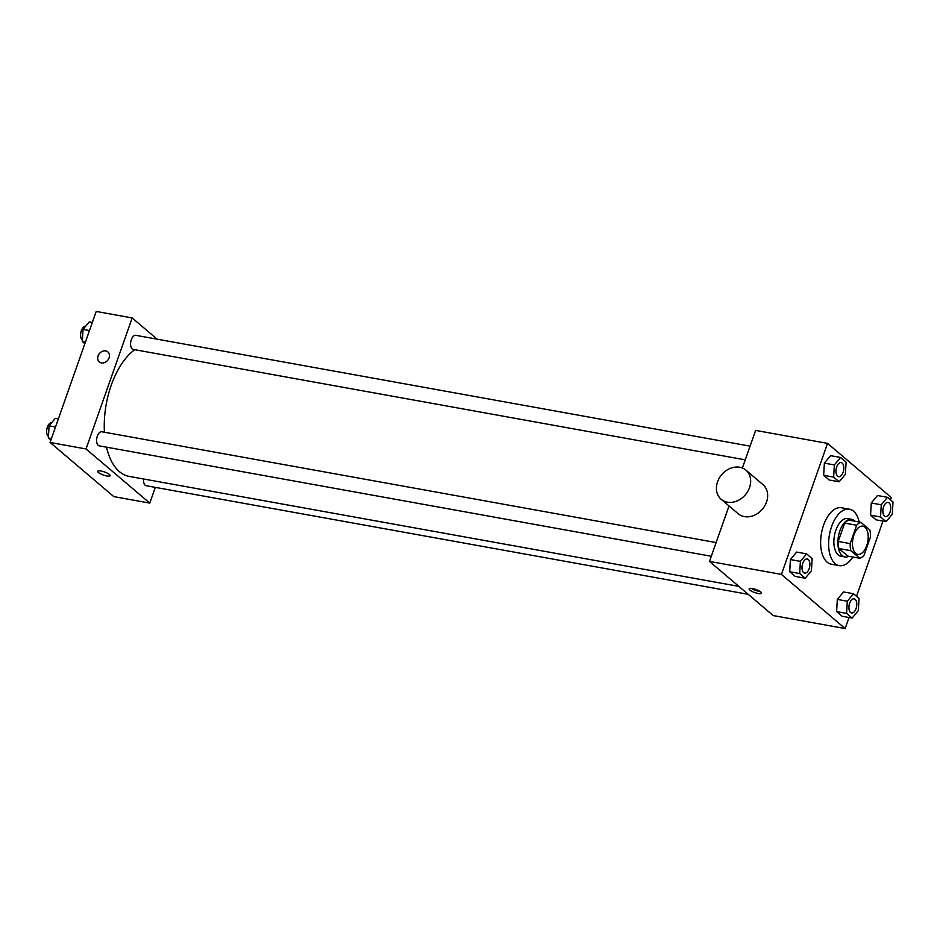 <?xml version="1.0" encoding="UTF-8"?>
<svg xmlns="http://www.w3.org/2000/svg" width="940" height="940" viewBox="0 0 940 940"><rect width="100%" height="100%" fill="white"/><g stroke="black" fill="none" stroke-linecap="round" stroke-linejoin="round"><path stroke-width="1.41" d="M866.704 545.705A14.335 7.567 -79.8 0 1 857.785 554.4A14.335 7.567 -79.8 0 1 852.886 538.949A14.335 7.567 -79.8 0 1 862.885 526.177A14.335 7.567 -79.8 0 1 866.704 545.705M869.806 529.902L860.864 522.299A18.506 9.764 -79.8 0 0 856.669 525.237L850.195 543.614A18.506 9.764 -79.8 0 0 850.865 550.687L859.806 558.289A18.506 9.764 -79.8 0 0 864.001 555.352L870.475 536.963A18.506 9.764 -79.8 0 0 869.806 529.902M850.865 550.687L838.88 548.525L847.821 556.116L859.806 558.289M838.88 548.525A18.506 9.764 -79.8 0 1 838.198 541.452L850.195 543.614M860.864 522.299L848.867 520.137A18.506 9.764 -79.8 0 0 844.672 523.075L838.198 541.452M855.13 521.265A19.117 10.082 100.2 0 0 851.734 519.315A19.117 10.082 100.2 0 0 839.032 533.567A19.117 10.082 100.2 0 0 842.193 555.599A19.117 10.082 100.2 0 0 844.954 556.95A19.117 10.082 100.2 0 0 848.808 556.304M844.954 556.95L840.959 556.221A19.117 10.082 -79.8 0 1 838.198 554.882A19.117 10.082 -79.8 0 1 835.037 532.851A19.117 10.082 -79.8 0 1 847.739 518.586L851.734 519.315M844.672 523.075L856.669 525.237M852.862 557.032A28.682 15.134 -79.8 0 1 839.255 565.633A28.682 15.134 -79.8 0 1 829.456 534.719A28.682 15.134 -79.8 0 1 849.443 509.186A28.682 15.134 -79.8 0 1 859.184 521.994M839.255 565.633L831.266 564.188A28.682 15.134 -79.8 0 1 821.466 533.286A28.682 15.134 -79.8 0 1 841.453 507.741L849.443 509.186M806.614 553.883L796.627 552.074L790.399 559.559L789.706 571.731L795.216 576.42L805.216 578.218L811.432 570.745L812.136 558.572L806.614 553.883L800.398 561.368L799.693 573.529L805.216 578.218M840.572 457.451L830.584 455.653L824.357 463.138L823.663 475.299L829.174 479.999L839.173 481.797L845.389 474.312L846.094 462.139L840.572 457.451L834.356 464.936L833.651 477.109L839.173 481.797M890.474 499.857L891.296 497.542L827.553 443.386L781.422 574.399L845.154 628.555L849.032 617.521M856.516 596.289L882.989 521.101M853.52 593.739L843.533 591.942L837.317 599.414L836.612 611.587L842.134 616.276L852.122 618.085L858.337 610.601L859.043 598.428L853.52 593.739L847.304 601.224L846.599 613.397L852.122 618.085M887.477 497.319L877.49 495.509L871.274 502.994L870.569 515.167L876.092 519.855L886.079 521.653L892.295 514.168L893 502.007L887.477 497.319L881.262 504.792L880.557 516.965L886.079 521.653M729.017 505.955L709.489 561.415L773.221 615.571L845.154 628.555M709.489 561.415L781.422 574.399M758.263 593.504A6.568 1.633 19.4 0 1 751.906 591.331A6.568 1.633 19.4 0 1 749.145 588.84A6.568 1.633 19.4 0 1 755.877 589.474A6.568 1.633 19.4 0 1 761.541 593.199A6.568 1.633 19.4 0 1 758.263 593.504M827.553 443.386L755.619 430.403L742.377 468.014M745.925 470.141L762.916 484.582A19.117 15.534 130.4 0 1 766.523 502.042A19.117 15.534 130.4 0 1 738.159 513.722L721.156 499.281A19.117 15.534 130.4 0 1 721.709 474.653A19.117 15.534 130.4 0 1 745.925 470.141A19.117 15.534 130.4 0 1 749.521 487.602A19.117 15.534 130.4 0 1 721.156 499.281M760.072 591.448A6.568 1.633 19.4 0 1 759.038 591.295A6.568 1.633 19.4 0 1 751.389 588.393M738.864 586.384L129.097 476.38A66.928 35.309 -79.8 0 1 106.514 447.17M104.434 432.224A66.928 35.309 -79.8 0 1 134.749 349.715M711.298 556.269L99.264 445.865A7.167 3.784 -79.8 0 1 96.82 438.134A7.167 3.784 -79.8 0 1 101.814 431.754L716.127 542.568M748.216 594.327L146.182 485.721A7.167 3.784 -79.8 0 1 143.585 479.001M745.255 459.848L133.221 349.433A7.167 3.784 -79.8 0 1 130.778 341.714A7.167 3.784 -79.8 0 1 135.771 335.322L750.085 446.147M157.18 339.187L132.176 317.943L86.034 448.956L149.777 503.112L155.312 487.366M132.176 317.943L96.209 311.446L50.067 442.458L86.034 448.956M50.067 442.458L113.811 496.614L149.777 503.112M110.121 475.687A6.568 1.633 19.4 0 1 106.843 475.981A6.568 1.633 19.4 0 1 100.486 473.819A6.568 1.633 19.4 0 1 97.713 471.328A6.568 1.633 19.4 0 1 104.458 471.962A6.568 1.633 19.4 0 1 110.121 475.687A6.568 1.633 19.4 0 1 106.843 475.993A6.568 1.633 19.4 0 1 100.486 473.819A6.568 1.633 19.4 0 1 97.713 471.316M109.075 357.893A6.568 5.335 130.4 0 1 99.323 361.912A6.568 5.335 130.4 0 1 99.511 353.44A6.568 5.335 130.4 0 1 107.83 351.889A6.568 5.335 130.4 0 1 109.075 357.893M99.323 361.912A6.568 5.335 130.4 0 1 99.511 353.452A6.568 5.335 130.4 0 1 107.83 351.901M92.32 322.479L89.241 321.915L83.014 329.399L82.321 341.572L84.847 343.711M83.014 329.399L89.476 330.563M82.321 341.572L85.399 342.125M82.403 340.057A7.167 3.784 -79.8 0 1 80.958 332.031A7.167 3.784 -79.8 0 1 85.611 326.286M58.362 418.899L55.284 418.347L49.068 425.832L48.363 437.993L50.889 440.143M49.068 425.832L55.519 426.995M48.363 437.993L51.442 438.557M48.445 436.477A7.167 3.784 -79.8 0 1 47 428.464A7.167 3.784 -79.8 0 1 51.653 422.718M885.504 516.542L885.539 516.542A7.167 3.784 -79.8 0 1 885.504 516.542A7.167 3.784 -79.8 0 1 883.059 508.81A7.167 3.784 -79.8 0 1 888.053 502.43A7.167 3.784 -79.8 0 1 888.065 502.43A7.167 3.784 -79.8 0 1 890.004 512.194A7.167 3.784 -79.8 0 1 885.539 516.542A7.167 3.784 -79.8 0 1 883.095 508.822A7.167 3.784 -79.8 0 1 888.089 502.43L888.089 502.43M877.49 495.509L871.274 502.994L881.262 504.792M871.274 502.994L870.569 515.167L880.557 516.965M870.569 515.167L876.092 519.855M838.633 476.686L838.598 476.686A7.167 3.784 -79.8 0 1 838.598 476.686A7.167 3.784 -79.8 0 1 836.154 468.954A7.167 3.784 -79.8 0 1 841.147 462.574A7.167 3.784 -79.8 0 1 841.159 462.574A7.167 3.784 -79.8 0 1 843.086 472.338A7.167 3.784 -79.8 0 1 838.633 476.686A7.167 3.784 -79.8 0 1 836.177 468.966A7.167 3.784 -79.8 0 1 841.171 462.574L841.147 462.574M830.584 455.653L824.357 463.138L834.356 464.936M824.357 463.138L823.663 475.299L833.651 477.109M823.663 475.299L829.174 479.999M851.546 612.962L851.581 612.974A7.167 3.784 -79.8 0 1 851.546 612.962A7.167 3.784 -79.8 0 1 849.102 605.243A7.167 3.784 -79.8 0 1 854.096 598.851A7.167 3.784 -79.8 0 1 854.107 598.862A7.167 3.784 -79.8 0 1 856.046 608.627A7.167 3.784 -79.8 0 1 851.581 612.974A7.167 3.784 -79.8 0 1 849.137 605.243A7.167 3.784 -79.8 0 1 854.131 598.862L854.131 598.862M843.533 591.942L837.317 599.414L847.304 601.224M837.317 599.414L836.612 611.587L846.599 613.397M836.612 611.587L842.134 616.276M804.675 573.118L804.64 573.106A7.167 3.784 -79.8 0 1 804.64 573.106A7.167 3.784 -79.8 0 1 802.196 565.387A7.167 3.784 -79.8 0 1 807.19 558.995A7.167 3.784 -79.8 0 1 807.202 558.995A7.167 3.784 -79.8 0 1 809.129 568.77A7.167 3.784 -79.8 0 1 804.675 573.118A7.167 3.784 -79.8 0 1 802.22 565.387A7.167 3.784 -79.8 0 1 807.213 559.006L807.19 558.995M796.627 552.074L790.399 559.559L800.398 561.368M790.399 559.559L789.706 571.731L799.693 573.529M789.706 571.731L795.216 576.42"/></g></svg>
